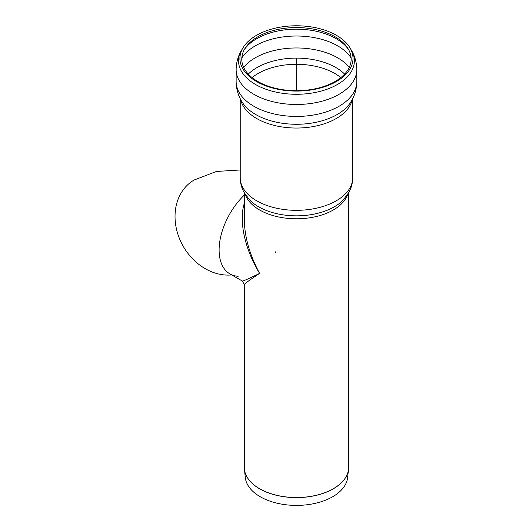 <?xml version="1.0" encoding="UTF-8"?>
<svg xmlns="http://www.w3.org/2000/svg" width="532" height="532" viewBox="0 0 532 532"><rect width="100%" height="100%" fill="white"/><g stroke="black" fill="none" stroke-linecap="round" stroke-linejoin="round"><path stroke-width="0.8" d="M244.348 468.393A52.136 30.098 0 0 0 244.427 469.364L245.312 477.643A51.245 29.586 0 0 0 296.464 505.4A51.245 29.586 0 0 0 347.609 477.643L348.5 469.364A52.136 30.098 0 0 0 348.58 468.393M335.14 36.801A54.696 31.581 0 0 0 244.826 48.725A54.696 31.581 0 0 0 296.464 90.713A54.696 31.581 0 0 0 348.101 48.725A54.696 31.581 0 0 0 335.14 36.801M336.45 35.345A56.552 32.652 0 0 0 243.077 47.661A56.552 32.652 0 0 0 296.464 91.078A56.552 32.652 0 0 0 349.85 47.661A56.552 32.652 0 0 0 336.45 35.345M244.321 467.428L244.427 469.364A52.136 30.098 0 0 0 278.01 495.658A52.136 30.098 0 0 0 333.331 488.788A52.136 30.098 0 0 0 348.5 469.364L348.606 467.428A52.143 30.105 180 0 1 333.331 488.715A52.143 30.105 180 0 1 276.507 495.239A52.143 30.105 180 0 1 244.321 467.428L244.321 284.56C244.554 283.769 249.641 280.038 259.596 273.382C249.641 254.855 244.554 236.94 244.321 219.63L244.321 192.883M244.321 195.064A52.143 30.105 120 0 0 229.91 273.88A52.143 30.105 -60 0 1 244.321 195.064M244.321 203.291C238.682 221.113 244.813 249.249 259.596 273.382C248.85 278.668 243.077 281.215 242.279 281.016L244.321 284.56M231.726 274.924A52.143 42.573 -120 0 1 179.277 238.103A52.143 42.573 -120 0 1 194.127 180.022L216.451 171.457L240.231 169.967M238.156 276.281A52.143 30.105 -60 0 1 229.91 273.88L242.279 281.016M275.549 251.855L275.549 252.833L275.968 252.108L275.549 251.855L275.968 252.108M275.849 252.181L275.549 252.833M296.464 58.427L296.464 90.713M249.541 199.833L243.915 192.158C241.501 187.696 240.271 182.928 240.231 177.861A56.232 32.465 0 0 0 274.944 207.852A56.232 32.465 0 0 0 336.224 200.817A56.232 32.465 0 0 0 352.696 177.861C352.656 182.928 351.426 187.696 349.005 192.158L343.379 199.833A53.566 30.923 0 0 1 334.335 206.782A53.566 30.923 0 0 1 249.541 199.833L249.515 199.806M245.299 194.493A52.143 30.105 0 0 0 281.275 217.482A52.143 30.105 0 0 0 333.331 209.967A52.143 30.105 0 0 0 347.622 194.493M240.63 99.431A56.232 32.465 0 0 0 278.07 126.257A56.232 32.465 0 0 0 336.224 118.53A56.232 32.465 0 0 0 352.297 99.431M356.779 81.609A60.322 34.826 0 0 1 339.117 106.234A60.322 34.826 0 0 1 273.382 113.782A60.322 34.826 0 0 1 236.142 81.609C236.235 89.403 238.429 96.518 242.732 102.962A57.556 33.23 0 0 0 337.162 114.54A57.556 33.23 0 0 0 350.196 102.962C354.492 96.518 356.686 89.403 356.779 81.609L356.779 69.659A60.322 34.826 0 0 1 339.117 94.284A60.322 34.826 0 0 1 273.382 101.831A60.322 34.826 0 0 1 236.142 69.659C236.208 62.503 238.09 55.887 241.774 49.809A57.928 33.443 0 0 0 265.661 89.157A57.928 33.443 0 0 0 337.421 84.482A57.928 33.443 0 0 0 351.147 49.809C354.837 55.887 356.713 62.503 356.779 69.659M340.819 77.612A54.184 31.282 0 0 0 334.774 73.456A54.184 31.282 0 0 0 252.102 77.612M344.63 74.101A55.734 32.179 0 0 0 248.298 74.101M349.265 67.371A58.274 33.642 0 0 0 337.667 57.815A58.274 33.642 0 0 0 243.663 67.371M351.127 57.995A58.274 33.642 0 0 0 337.667 45.865A58.274 33.642 0 0 0 241.801 57.995M348.713 49.795A56.073 32.372 0 0 0 336.111 38.65A56.073 32.372 0 0 0 244.215 49.795M352.696 177.861L352.696 98.659M240.231 177.861L240.231 98.659M243.077 47.661L241.774 49.809M349.85 47.661L351.147 49.809M236.142 81.609L236.142 69.659M348.606 467.428L348.606 192.883M228.926 273.375L229.91 273.88"/></g></svg>
